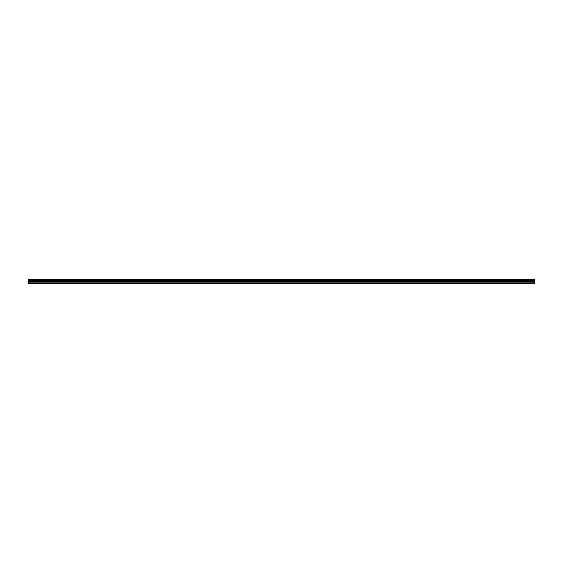 <?xml version="1.0" encoding="UTF-8"?>
<svg xmlns="http://www.w3.org/2000/svg" width="563" height="563" viewBox="0 0 563 563"><rect width="100%" height="100%" fill="white"/><g stroke="black" fill="none" stroke-linecap="round" stroke-linejoin="round"><path stroke-width="0.84" d="M28.15 279.895L28.15 279.361L534.85 279.361L534.85 279.895L28.15 279.895L28.15 283.639L534.85 283.639L534.85 281.38L28.15 281.38M534.85 279.895L534.85 281.38M28.15 283.259L534.85 283.259M28.15 279.459L534.85 279.459M28.15 282.147L534.85 282.147M28.15 280.388L534.85 280.388M28.15 281.704L534.85 281.704"/></g></svg>

